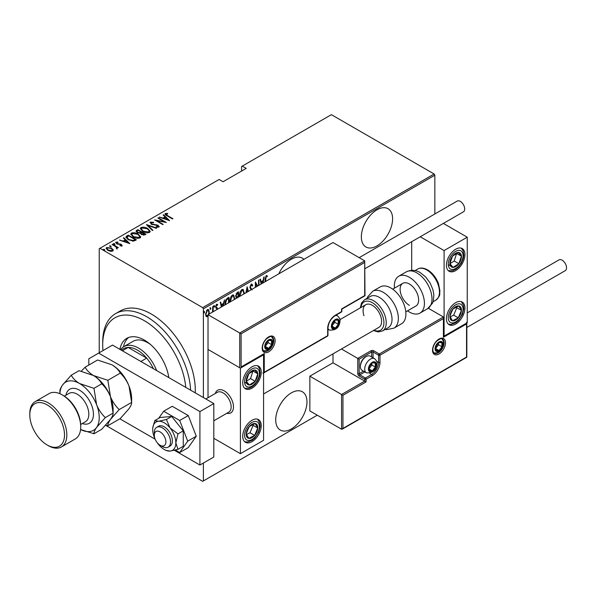 <?xml version="1.0" encoding="UTF-8"?>
<svg xmlns="http://www.w3.org/2000/svg" width="596" height="596" viewBox="0 0 596 596"><rect width="100%" height="100%" fill="white"/><g stroke="black" fill="none" stroke-linecap="round" stroke-linejoin="round"><path stroke-width="0.89" d="M303.923 259.334A22.097 12.754 120 0 0 302.388 258.15A22.097 12.754 120 0 0 291.34 259.245A22.097 12.754 120 0 0 278.757 273.862M376.977 209.807A22.097 12.754 120 0 0 362.539 229.274A22.097 12.754 120 0 0 365.929 246.982A22.097 12.754 120 0 0 376.977 245.887A22.097 12.754 120 0 0 391.408 226.413A22.097 12.754 120 0 0 388.026 208.712A22.097 12.754 120 0 0 376.977 209.807M291.34 392.876A22.097 12.754 120 0 0 276.909 412.343A22.097 12.754 120 0 0 280.291 430.051A22.097 12.754 120 0 0 291.34 428.956A22.097 12.754 120 0 0 305.77 409.489A22.097 12.754 120 0 0 302.388 391.781A22.097 12.754 120 0 0 291.34 392.876M99.234 352.757L99.234 248.688L99.927 248.286L202.692 307.618L434.141 173.995L434.842 175.194L434.842 213.979M208.019 316.156L207.438 316.647L206.067 316.312L205.568 314.166L207.438 309.57L208.414 309.488L209.308 312.013L208.816 314.718M206.469 316.722L206.067 316.312M212.496 312.118L212.735 306.635L213.152 306.396L213.152 311.738M217.093 309.466L215.64 306.806L216.698 304.228L217.719 304.563L217.436 305.361L216.706 305.063L216.057 306.53L217.346 308.08L217.51 309.22M216.974 308.758L215.812 307.767M216.698 304.228L217.719 304.563L217.257 304.295L217.011 304.981M217.436 305.361L216.095 304.906M215.596 306.269L217.346 308.08L216.884 307.812L217.51 309.041M224.997 304.616L224.99 304.116C224.796 301.77 225.608 299.781 227.448 298.142L228.939 297.277L228.939 302.626M236.441 298.291L235.688 296.041L237.208 292.502L238.489 291.764L238.489 297.106M245.925 292.815L247.109 286.788L248.405 291.384M247.951 291.645L247.161 288.561L246.379 292.554M258.537 285.536L258.537 280.187L258.955 279.949L258.955 285.298M257.159 286.326L255.729 283.793L255.729 287.153M255.319 287.391L255.408 281.997L257.681 286.028M265.078 281.759L265.078 279.45L266.203 275.523L267.366 275.933L267.112 276.797L266.166 276.499L265.496 281.521M266.203 275.523L267.366 275.933L266.904 275.665L266.658 276.507M267.112 276.797L266.166 276.499M434.842 175.194L203.385 308.825L203.385 397.554M203.385 463.032L203.385 480.935L317.266 415.188M261.175 284.009L259.99 279.353L260.445 279.092L261.108 281.707L263.127 280.537L263.797 277.155L264.251 276.894L263.06 282.921M251.065 289.85L249.918 287.458L251.274 284.143L251.981 284.106M251.274 284.143L252.719 285.35L252.317 286.058L251.266 285.104L250.335 287.235L252.145 289.872M250.804 284.843L251.721 285.097L250.432 285.186M239.443 296.555L239.428 295.907C239.287 293.53 240.114 291.414 241.909 289.552L243.175 289.462L244.39 293.701M229.877 301.837L229.87 301.42C229.736 299.05 230.563 296.927 232.358 295.065L233.625 294.975L234.831 299.222M221.399 306.977L220.215 302.314L220.669 302.053L221.332 304.668L223.351 303.498L224.469 299.855L223.284 305.89M213.83 305.346L214.709 306.15L214.292 307.171L213.875 306.635L214.292 305.614L214.709 306.15L214.292 305.614M209.986 307.566L210.865 308.37L210.448 309.391L210.038 308.855L210.448 307.834L210.865 308.37L210.448 307.834M203.757 311.164L204.637 311.969L204.219 312.989L203.802 312.453L204.219 311.432L204.637 311.969L204.219 311.432M434.141 173.995L331.383 114.663L241.581 166.507L241.581 171.052M111.571 248.711L113.173 250.208L113.173 249.672L112.778 251.035L110.431 251.266L107.831 250.335L106.095 248.301L106.654 247.496L111.571 248.174L113.322 250.231M112.473 244.256L118.388 247.675L117.099 247.415L117.136 248.517L116.525 248.636L115.989 246.871L112.055 244.494L112.473 244.256L112.473 244.74M117.136 249.054L117.136 248.517M116.645 242.565L116.95 243.488L121.301 244.323L121.927 245.753L120.146 245.813L119.93 245.351L121.211 245.321L120.914 244.576L116.57 243.742L115.907 242.147L117.74 242.021L118.001 242.505L116.645 242.565L116.563 243.161M121.115 245.902L120.914 244.576M115.594 242.624L115.907 242.147L115.907 242.684L116.913 242.468M122.202 245.343L121.927 245.753M126.762 236.001L128.259 235.144L136.357 239.823L135.381 240.382L133.564 241.089L128.259 239.704L125.845 237.111L126.762 236.001L126.762 236.537L128.259 235.681L128.259 235.144M137.81 229.624L145.908 234.303L144.999 234.831L141.513 234.526L140.328 233.222L137.304 232.574L136.015 231.077L137.81 229.624L138.175 230.376M146.534 224.588L156.711 228.067L156.256 228.328L148.046 225.519L152.904 230.265L152.457 230.525L146.534 224.752M157.858 218.054L158.268 217.816L166.373 222.494L156.763 220.662L163.155 224.349L162.738 224.588L154.632 219.909L164.228 221.734L157.858 218.054M166.113 214.009L167.528 215.603L172.915 218.717L172.497 218.955L167.029 215.797C165.457 215.171 164.891 214.411 165.316 213.51L167.409 213.375L167.781 213.882L166.113 214.009L166.291 215.357M164.965 213.994L165.316 213.51L165.316 214.046L167.409 213.912M99.927 248.286L219.127 179.471L223.06 181.743L246.208 168.377L242.274 166.105M169.592 220.632L159.311 217.212L163.021 218.069L165.047 216.899L163.118 215.014L163.565 214.754L169.592 220.632M151.205 222.613L151.645 223.94L158.149 225.295L158.886 227.054L156.279 226.979L156.167 226.465L158.111 226.54L157.761 225.556L151.22 224.178L150.386 222.129L153.604 222.315L153.604 222.785L151.205 222.613L150.989 223.344M159.221 226.532L158.886 227.054M158.111 226.54L158.111 227.076L158.111 226.54M149.998 222.71L150.386 222.129L150.386 222.658L152.01 222.479M147.748 228.529L150.244 231.382L149.574 232.425C147.063 233.081 144.798 232.745 142.802 231.427L140.328 228.559L141.021 227.53C143.517 226.897 145.759 227.225 147.748 228.529L147.748 229.02M138.19 234.042L140.686 236.903L140.023 237.946C137.505 238.601 135.247 238.266 133.243 236.94L130.77 234.079L131.47 233.051C133.966 232.41 136.201 232.745 138.19 234.042L138.19 234.541M129.816 243.6L119.535 240.181L123.245 241.03L125.272 239.868L123.335 237.983L123.789 237.722L129.816 243.6M113.508 244.069L114.596 244.218L114.596 243.69L114.857 244.315L113.769 244.166L113.508 243.54L114.596 243.69L114.857 244.315M109.664 246.29L110.759 246.439L110.759 245.902L111.012 246.535L109.925 246.386L109.664 245.753L110.759 245.902L111.012 246.535M103.436 249.888L104.524 250.037L104.524 249.5L104.784 250.134L103.697 249.985L103.436 249.351L104.524 249.5L104.784 250.134M203.385 480.935L202.692 481.337L105.604 425.283L107.854 425.738C107.72 424.322 108.599 422.214 110.484 419.413L119.207 409.579L131.641 402.404C131.776 403.82 130.897 405.928 129.004 408.722L120.28 418.563L107.854 425.738M203.385 308.825L202.692 307.618M167.409 213.867L167.409 213.375M159.758 217.369L159.758 216.951M163.021 218.486L163.021 218.069M163.155 218.531L165.047 217.436L165.047 216.899M163.46 215.35L163.565 214.754M163.565 215.29L168.899 220.49M164.064 218.427L167.975 219.76L165.666 217.503L164.064 218.844M167.975 220.177L167.975 219.76M158.268 218.292L158.268 217.816M164.228 221.786L165.144 222.315M156.763 221.146L156.763 220.662M155.847 220.617L156.763 220.796M164.228 222.137L164.228 221.734M153.604 222.785L153.604 222.315M151.205 223.142L151.645 224.476M151.645 224.394L151.645 223.94M152.613 224.729L152.613 224.305M156.644 225.169L156.644 224.737M158.119 225.817L158.149 225.295M158.149 225.832L159.162 226.785M157.471 227.203L158.111 227.076M147.123 225.325L148.046 225.638M152.561 230.466L148.046 225.519M148.128 229.296L150.214 231.643M140.358 228.849L141.021 227.53M141.021 228.067L143.167 227.665M143.219 231.658L143.219 231.188L148.724 231.956L149.298 231.039L147.331 228.767L141.87 228L141.259 229.475L142.437 231.211M147.219 232.827L148.724 232.492L149.298 231.039M148.724 232.492L148.724 231.956M141.259 228.939L143.219 231.188M141.237 232.142L142.019 232.589M144.664 234.116L145.446 234.571M136.067 231.352L136.529 230.369M136.529 230.905L137.81 230.16M139.814 233.267L141.237 232.619L141.237 232.082L138.227 230.347L137.609 230.704L136.953 231.404L137.721 232.336L139.993 232.693L141.237 232.082M137.035 231.688L137.326 232.582M143.405 235.167L144.664 234.6L144.664 234.064L141.788 232.731L141.163 233.386L141.915 234.273L144.664 234.064M141.252 233.677L141.513 234.519M144.098 234.928L144.098 234.392M141.915 234.735L141.915 234.273M139.993 233.23L139.993 232.693M137.721 232.79L137.721 232.336M138.577 234.817L140.663 237.156M130.8 234.362L131.47 233.051M131.47 233.58L133.608 233.185M133.66 237.171L133.66 236.701L139.173 237.476L139.74 236.552L137.78 234.288L132.319 233.52L131.709 234.988L132.886 236.724M137.661 238.348L139.173 238.013L139.74 236.552M139.173 238.013L139.173 237.476M131.709 234.451L133.66 236.701M135.113 239.637L135.895 240.084M125.883 237.394L126.762 236.537M132.305 241.112L134.77 240.315L135.113 239.577L128.669 235.86L126.836 237.469L127.857 239.458M133.05 241.045L133.05 240.508L135.113 239.577M128.676 239.935L128.676 239.465L133.05 240.508M126.933 237.104L128.676 239.465M119.982 240.337L119.982 239.92M123.245 241.447L123.245 241.03M123.372 241.492L125.272 240.397L125.272 239.868M123.685 238.318L123.789 237.722M123.789 238.258L129.123 243.459M124.288 241.387L128.2 242.728L125.89 240.471L124.288 241.805M128.2 243.138L128.2 242.728M121.211 245.857L120.914 245.112M117.74 242.468L117.74 242.021M116.645 243.101L116.95 244.025M116.95 243.943L116.95 243.488M117.643 244.174L117.643 243.742M118.798 244.285L118.798 243.779M120.228 244.33L120.228 243.891M121.204 244.8L121.301 244.323M121.301 244.852L121.927 246.29M114.596 244.218L114.857 244.852M115.699 246.655L117.099 247.467M110.759 246.439L111.012 247.072M106.14 248.584L106.654 247.496M106.654 248.033L107.98 247.705M111.571 248.681L111.571 248.174M106.997 248.852L107.675 250.238M111.467 251.348L112.465 249.985L111.147 248.413L107.384 247.914L106.945 248.577L108.241 250.089L112.055 250.611L112.465 249.985M108.241 250.551L108.241 250.089M112.055 251.147L112.055 250.611M104.524 250.037L104.784 250.67M266.65 276.529L266.025 276.186M260.102 279.286L261.108 281.707M263 280.612L262.814 281.558M262.613 283.182L262.918 281.617L262.456 281.349L260.854 282.273L261.286 283.949M260.854 282.273L261.629 283.748M262.918 281.617L261.324 282.541M255.319 283.547L255.729 283.793M255.319 282.385L257.442 286.162M251.743 284.024L252.719 285.35M249.933 287.004L250.335 287.235M249.866 286.967L250.499 288.054M250.037 287.786L251.676 289.604M246.99 287.399L248.055 291.586M243.98 292.733L244.412 292.979M242.937 289.358L243.943 292.308M243.965 293.947L242.997 290.431L241.469 290.23L240.479 291.25M239.436 295.43L239.868 296.316M241.469 290.23L241.931 290.498L239.845 295.668M242.997 290.431L241.931 290.498M238.028 292.033L238.028 292.934M238.028 296.465L238.028 297.374L236.612 297.866M235.644 295.527L236.463 296.726M235.703 295.571L236.925 296.994L236.329 296.733M236.925 296.994L238.08 296.443L238.08 292.964L237.61 292.696L236.172 293.739M237.327 297.292L237.752 297.538M236.999 293.053L237.461 293.314L236.105 295.795M238.08 292.964L237.461 293.314M234.429 298.246L234.854 298.499M233.386 294.878L234.384 297.821M234.414 299.46L233.438 295.944L231.911 295.75L230.928 296.763M229.885 300.95L230.309 301.829M231.911 295.75L232.373 296.011L230.287 301.181M233.438 295.944L232.373 296.011M228.477 297.546L228.477 298.454M228.521 302.865L228.521 298.477L227.501 298.536L225.728 300.138M224.997 303.647L225.437 304.645M226.107 299.572L226.577 299.84L225.407 303.878M228.521 298.477L226.577 299.84M220.319 302.254L221.332 304.668M223.224 303.573L223.038 304.526M222.83 306.15L223.142 304.586L222.68 304.318L221.079 305.241L221.511 306.91M221.079 305.241L221.854 306.716M223.142 304.586L221.541 305.502M216.512 308.497L215.998 308.087L216.512 308.497M216.974 305.092L216.244 304.794M215.67 306.307L216.057 306.53M215.715 306.851L216.884 307.812M214.247 305.89L213.83 306.903M212.69 310.918L212.69 312.006M210.403 308.102L209.986 309.123M207.892 315.411L206.976 316.379L207.438 316.647M206.976 316.379L206.246 316.543M208.175 309.399L208.838 311.559M208.868 311.76L209.308 312.013M208.451 314.45L208.891 312.244L208.227 310.36L206.499 310.561M205.575 314.368L206.469 315.671M205.583 313.69L206.693 315.85L208.019 315.254M206.976 310.144L207.438 310.412L205.985 313.921M208.227 310.36L207.438 310.412M204.175 311.701L203.757 312.721M185.773 387.378A58.915 34.017 -120 0 0 144.366 320.715A58.915 34.017 -120 0 0 102.706 344.771A58.915 34.017 -120 0 0 102.996 350.59M102.706 344.771L102.706 342.097A62.193 35.909 60 0 1 115.587 313.63A62.193 35.909 60 0 1 146.683 316.707A62.193 35.909 60 0 1 190.601 390.164M150.356 344.391A29.457 17.008 -120 0 0 147.838 342.767A29.457 17.008 -120 0 0 133.109 341.307L123.856 346.649A29.457 17.008 60 0 1 138.585 348.109A29.457 17.008 60 0 1 156.621 370.548M128.594 337.492A35.186 20.316 -120 0 0 123.484 346.872M119.923 349.36A35.186 20.316 60 0 1 126.777 338.349A35.186 20.316 60 0 1 144.366 340.092A35.186 20.316 60 0 1 168.817 377.588M195.227 392.838A62.193 35.909 -120 0 0 151.309 314.032A62.193 35.909 -120 0 0 120.213 310.956L115.587 313.63M168.638 377.491A29.457 17.008 -120 0 0 168.519 375.853M153.336 368.656A27.826 16.062 -120 0 0 146.683 358.129A27.826 16.062 -120 0 0 137.423 350.113A27.826 16.062 -120 0 0 128.17 347.438A27.826 16.062 -120 0 0 123.514 348.735L121.174 350.083M140.894 361.474L146.683 358.129L128.17 347.438L122.381 350.783M120.541 349.718A29.457 17.008 60 0 1 123.856 346.649M215.32 393.472A13.09 7.562 60 0 1 217.674 390.224A13.09 7.562 60 0 1 224.215 390.872A13.09 7.562 60 0 1 232.775 402.412A13.09 7.562 60 0 1 230.764 412.901A13.09 7.562 60 0 1 226.778 413.311A13.09 7.562 60 0 0 230.764 412.901A13.09 7.562 60 0 0 233.341 408.647A13.09 7.562 60 0 0 228.477 394.53A13.09 7.562 60 0 0 217.674 390.224A13.09 7.562 60 0 0 215.32 393.472M251.996 366.816A13.09 7.562 -60 0 1 258.537 366.168A13.09 7.562 -60 0 1 260.549 376.657A13.09 7.562 -60 0 1 251.996 388.197A13.09 7.562 -60 0 1 245.448 388.845A13.09 7.562 -60 0 1 243.436 378.356A13.09 7.562 -60 0 1 251.996 366.816M251.996 441.651A13.09 7.562 120 0 0 260.549 430.111A13.09 7.562 120 0 0 258.537 419.621A13.09 7.562 120 0 0 251.996 420.269A13.09 7.562 120 0 0 243.436 431.809A13.09 7.562 120 0 0 245.448 442.299A13.09 7.562 120 0 0 251.996 441.651M240.419 453.675L240.419 368.157L263.566 354.791L263.566 440.31L240.419 453.675L213.8 438.306M240.419 368.157L208.019 349.442L208.019 397.688M263.566 354.791L263.156 354.553M455.672 324.06A13.09 7.562 -60 0 1 449.123 324.708A13.09 7.562 -60 0 1 447.119 314.211A13.09 7.562 -60 0 1 455.672 302.679A13.09 7.562 -60 0 1 462.213 302.03A13.09 7.562 -60 0 1 464.224 312.52A13.09 7.562 -60 0 1 455.672 324.06M455.672 249.225A13.09 7.562 120 0 0 447.119 260.765A13.09 7.562 120 0 0 449.123 271.255A13.09 7.562 120 0 0 455.672 270.606A13.09 7.562 120 0 0 464.224 259.066A13.09 7.562 120 0 0 462.213 248.577A13.09 7.562 120 0 0 455.672 249.225M444.095 250.558L467.242 237.201L467.242 322.719L444.095 336.084L444.095 250.558L420.225 236.783M411.694 270.316L411.694 241.708M467.242 237.201L443.372 223.418M444.095 336.084L443.692 335.846M154.401 434.149A8.18 4.723 -120 0 0 154.319 435.236A8.18 4.723 -120 0 0 160.108 445.257A8.18 4.723 -120 0 0 165.807 442.999A8.18 4.723 -120 0 0 161.091 432.562A8.18 4.723 -120 0 0 154.401 434.149M154.319 435.236L154.319 432.562A11.458 6.616 60 0 1 154.439 431.042A11.458 6.616 60 0 1 156.696 427.317A11.458 6.616 60 0 1 166.15 431.087A11.458 6.616 60 0 1 170.404 443.439A11.458 6.616 60 0 1 168.147 447.164A11.458 6.616 60 0 1 162.425 446.59L160.108 445.257M213.8 420.806L228.79 412.149A11.458 6.616 -120 0 0 231.047 408.424A11.458 6.616 -120 0 0 226.785 396.072A11.458 6.616 -120 0 0 217.331 392.31L205.821 398.955M333 353.875L333 362.808L364.707 381.12L341.568 394.478L309.853 376.173L309.853 410.912L341.568 429.224L341.568 394.478L342.953 395.282L342.953 428.42L341.568 429.224L342.26 429.157L466.832 357.228L466.832 322.957M333 362.808L309.853 376.173M342.953 428.42L466.549 357.064L466.549 323.926L443.402 337.284L443.402 316.975L428.308 308.259M443.402 318.577L379.987 355.194L379.987 362.405A10.803 6.236 -60 0 1 372.351 375.636L366.1 379.242L366.1 381.917L364.707 381.12L364.707 379.242L359.157 376.039A1.967 1.132 -120 0 1 357.764 373.632L357.764 358.397L341.463 348.988M466.549 323.926L466.549 322.324M443.402 337.284L443.402 335.682M376.709 361.318L378.594 362.405L378.594 355.194A0.983 0.566 0 0 0 379.987 355.194A0.983 0.566 -120 0 0 379.294 353.987L373.737 350.783A1.967 1.132 0 0 0 370.958 350.783L357.764 358.397L359.157 359.202L359.157 373.632L363.471 371.144M443.692 336.323L443.402 316.975L379.294 353.987A0.983 0.566 -60 0 0 378.594 355.194L373.044 351.983L373.044 357.771M364.707 262.456L241.112 333.812L241.112 366.95L264.259 353.592L264.259 372.299L327.681 335.682L327.681 328.463A10.803 6.236 -60 0 1 335.317 315.239L341.568 311.626L341.568 308.959L364.707 295.594L364.707 260.854L333 242.542L208.019 314.703L208.019 349.442L239.726 367.754L239.726 333.008L208.019 314.703M335.317 315.239A0.983 0.566 -120 0 1 335.108 315.686L341.359 312.08A0.983 0.983 0 0 0 341.851 311.231L341.851 309.123L364.998 295.758L364.707 260.854L239.726 333.008L241.112 333.812M241.112 366.95L263.566 354.322M264.259 353.592L262.873 354.389M264.259 372.299L262.873 373.096M338.789 322.056A4.91 2.831 120 0 0 338.319 320.32A4.91 2.831 120 0 0 335.317 320.045A4.91 2.831 120 0 0 332.307 323.792A4.91 2.831 120 0 0 332.307 327.8A4.91 2.831 120 0 0 335.317 328.068A4.91 2.831 120 0 0 338.319 324.328A4.91 2.831 120 0 0 338.789 322.056M338.17 322.235L338.319 320.32L335.317 320.045L332.307 323.792L332.307 327.8L335.317 328.068L338.319 324.328L338.17 322.235M332.151 325.677L334.848 322.324L334.848 320.499M332.166 326.25L335.317 328.068M334.848 322.324L338.319 324.328M336.233 319.106L338.319 320.32M375.823 364.812A4.91 2.831 120 0 0 375.353 363.076A4.91 2.831 120 0 0 372.351 362.808A4.91 2.831 120 0 0 369.341 366.547A4.91 2.831 120 0 0 369.341 370.556A4.91 2.831 120 0 0 372.351 370.824A4.91 2.831 120 0 0 375.353 367.084A4.91 2.831 120 0 0 375.823 364.812M375.197 364.99L375.353 363.076L372.351 362.808L369.341 366.547L369.341 370.556L372.351 370.824L375.353 367.084L375.197 364.99M360.401 366.607L360.401 365.698A7.07 4.083 -60 0 1 365.4 357.034L366.19 356.579A8.18 4.723 120 0 0 360.401 366.607A8.18 4.723 120 0 0 362.1 370.347L366.406 372.835A8.18 4.723 -60 0 1 364.707 369.088A8.18 4.723 -60 0 1 368.283 360.856A8.18 4.723 -60 0 1 374.586 358.665C376.627 360.669 377.447 362.279 377.052 363.478C376.568 370.176 373.022 373.297 366.406 372.835M374.586 358.665L370.28 356.177A8.18 4.723 120 0 0 366.19 356.579M369.185 368.44L371.882 365.08L371.882 363.262M369.2 369.006L372.351 370.824M371.882 365.08L375.353 367.084M373.26 361.869L375.353 363.076M442.478 344.503A4.91 2.831 120 0 0 442.008 342.767A4.91 2.831 120 0 0 439.006 342.499A4.91 2.831 120 0 0 435.996 346.239A4.91 2.831 120 0 0 435.996 350.247A4.91 2.831 120 0 0 439.006 350.515A4.91 2.831 120 0 0 442.008 346.775A4.91 2.831 120 0 0 442.478 344.503M441.86 344.682L442.008 342.767L439.006 342.499L435.996 346.239L435.996 350.247L439.006 350.515L442.008 346.775L441.86 344.682M435.84 348.124L438.537 344.771L438.537 342.953M435.855 348.697L439.006 350.515M438.537 344.771L442.008 346.775M439.923 341.56L442.008 342.767M272.126 342.365A4.91 2.831 120 0 0 271.664 340.629A4.91 2.831 120 0 0 268.654 340.361A4.91 2.831 120 0 0 265.652 344.101A4.91 2.831 120 0 0 265.652 348.109A4.91 2.831 120 0 0 268.654 348.377A4.91 2.831 120 0 0 271.664 344.637A4.91 2.831 120 0 0 272.126 342.365M271.508 342.544L271.664 340.629L268.654 340.361L265.652 344.101L265.652 348.109L268.654 348.377L271.664 344.637L271.508 342.544M265.496 345.985L268.193 342.633L268.193 340.815M265.511 346.559L268.654 348.377M268.193 342.633L271.664 344.637M269.571 339.422L271.664 340.629M247.146 430.103A8.18 4.723 120 0 0 246.215 433.925A8.18 4.723 120 0 0 248.83 438.38A8.18 4.723 120 0 0 254.604 435.415A8.18 4.723 120 0 0 257.77 427.995A8.18 4.723 120 0 0 255.155 423.54A8.18 4.723 120 0 0 249.381 426.505A8.18 4.723 120 0 0 247.146 430.103M247.645 430.126L246.215 433.925L248.83 438.38L254.604 435.415L257.77 427.995L255.155 423.54L249.381 426.505L247.645 430.126M246.513 434.521L249.977 432.741L253.144 425.32L252.734 424.62M249.977 432.741L254.604 435.415M253.144 425.32L257.77 427.995M450.829 312.513A8.18 4.723 120 0 0 449.891 316.334A8.18 4.723 120 0 0 452.506 320.79A8.18 4.723 120 0 0 458.279 317.817A8.18 4.723 120 0 0 461.446 310.397A8.18 4.723 120 0 0 458.838 305.949A8.18 4.723 120 0 0 453.057 308.914A8.18 4.723 120 0 0 450.829 312.513M451.321 312.535L449.891 316.334L452.506 320.79L458.279 317.817L461.446 310.397L458.838 305.949L453.057 308.914L451.321 312.535M450.189 316.923L453.653 315.15L456.819 307.73L456.409 307.029M453.653 315.15L458.279 317.817M456.819 307.73L461.446 310.397M460.514 253.464A8.18 4.723 120 0 0 458.279 252.443A8.18 4.723 120 0 0 452.506 256.146A8.18 4.723 120 0 0 449.891 263.618A8.18 4.723 120 0 0 453.057 267.388A8.18 4.723 120 0 0 458.838 263.685A8.18 4.723 120 0 0 461.446 256.213A8.18 4.723 120 0 0 460.514 253.464M459.71 254.239L458.279 252.443L452.506 256.146L449.891 263.618L453.057 267.388L458.838 263.685L461.446 256.213L459.71 254.239M449.973 263.723L454.204 261.011L456.655 253.345M448.43 264.713L453.057 267.388M454.204 261.011L458.838 263.685M456.819 253.538L461.446 256.213M256.839 371.055A8.18 4.723 120 0 0 254.604 370.034A8.18 4.723 120 0 0 248.83 373.744A8.18 4.723 120 0 0 246.215 381.209A8.18 4.723 120 0 0 249.381 384.979A8.18 4.723 120 0 0 255.155 381.276A8.18 4.723 120 0 0 257.77 373.804A8.18 4.723 120 0 0 256.839 371.055M256.034 371.829L254.604 370.034L248.83 373.744L246.215 381.209L249.381 384.979L255.155 381.276L257.77 373.804L256.034 371.829M246.297 381.313L250.529 378.602L252.98 370.935M244.755 382.304L249.381 384.979M250.529 378.602L255.155 381.276M253.144 371.129L257.77 373.804M409.377 305.353A13.09 7.562 60 0 1 400.825 293.813A13.09 7.562 60 0 1 402.836 283.324A13.09 7.562 60 0 1 409.377 283.972A13.09 7.562 60 0 1 417.93 295.504A13.09 7.562 60 0 1 415.926 306.001L405.794 311.85M394.448 288.159A21.277 12.285 60 0 1 398.739 276.231A21.277 12.285 60 0 1 409.377 277.289A21.277 12.285 60 0 1 423.279 296.033A21.277 12.285 60 0 1 420.016 313.086A21.277 12.285 60 0 1 409.377 312.028A21.277 12.285 60 0 1 407.537 310.836M382.505 330.959L388.294 327.621A17.999 10.393 -120 0 0 390.827 312.483A17.999 10.393 -120 0 0 370.287 296.443L364.506 299.781A17.999 10.393 60 0 1 385.046 315.82A17.999 10.393 60 0 1 382.505 330.959L378.184 331.935L373.409 330.542M263.566 393.963L378.892 327.375A13.09 7.562 -120 0 0 380.74 316.364A13.09 7.562 -120 0 0 365.802 304.698A13.09 7.562 -120 0 0 363.955 315.716M393.941 328.143L401.503 323.777A21.277 12.285 -120 0 0 404.498 305.882A21.277 12.285 -120 0 0 380.226 286.922L372.664 291.288A21.277 12.285 60 0 1 396.936 310.248A21.277 12.285 60 0 1 393.941 328.143L386.715 329.648L385.18 329.417M467.242 312.87L559.026 259.878A6.221 3.591 60 0 1 562.14 260.184A6.221 3.591 60 0 1 566.2 265.667A6.221 3.591 60 0 1 565.246 270.651L466.832 327.465M359.187 257.658L457.192 201.075A6.221 3.591 60 0 1 461.982 202.744A6.221 3.591 60 0 1 464.694 209.002A6.221 3.591 60 0 1 463.405 211.848L364.998 268.669M174.39 450.293L199.913 465.036L199.913 411.583L98.631 353.108L88.819 358.77L88.819 365.057M119.848 418.809L155.161 439.2M199.913 465.036L213.8 457.013L213.8 403.567L112.517 345.091L98.631 353.108M199.913 411.583L213.8 403.567M157.247 442.739A16.368 9.447 -120 0 0 158.484 444.4A16.368 9.447 -120 0 0 164.273 449.533A16.368 9.447 -120 0 0 166.001 450.382A16.368 9.447 -120 0 0 170.061 451.083L177.981 449.332L183.255 446.292L183.255 430.863L171.678 416.462L160.108 417.498L154.833 420.545L152.829 427.563A16.368 9.447 -120 0 0 152.703 429.493A16.368 9.447 -120 0 0 155.072 438.969M166.001 450.382L170.061 451.083A16.368 9.447 -120 0 0 175.842 442.85L177.981 433.903L183.255 430.863M168.147 447.164L170.002 446.091A11.458 6.616 -120 0 0 171.76 436.913A11.458 6.616 -120 0 0 164.273 426.818A11.458 6.616 -120 0 0 158.543 426.252L156.696 427.317M177.981 449.332L175.842 442.85A16.368 9.447 -120 0 0 170.061 427.935L166.403 419.51L171.678 416.462M177.981 433.903L170.061 427.935A16.368 9.447 -120 0 0 158.484 421.26L154.833 420.545M166.403 419.51L158.484 421.26A16.368 9.447 -120 0 0 152.829 427.563M175.358 450.055L179.694 452.558L188.261 447.611L196.278 436.205L188.261 415.546L172.229 406.286L163.662 411.233L158.678 418.325M179.694 452.558L187.718 441.152L196.278 436.205M187.718 441.152L179.694 420.485L188.261 415.546M179.694 420.485L163.662 411.233M63.362 395.55L62.2 394.88L63.362 395.55A24.548 14.17 60 0 1 80.721 425.611L80.721 426.952A26.187 15.116 -120 0 0 62.2 394.88L62.2 394.88A26.187 15.116 -120 0 0 49.11 393.583L35.224 401.6A26.187 15.116 60 0 1 48.313 402.896A26.187 15.116 60 0 1 65.426 425.969A26.187 15.116 60 0 1 61.41 446.955A26.187 15.116 60 0 1 48.313 445.659L47.158 444.988A24.548 14.17 -120 0 0 64.517 434.968A24.548 14.17 -120 0 0 47.158 404.9A24.548 14.17 -120 0 0 29.8 414.92A24.548 14.17 -120 0 0 47.158 444.988L48.313 445.659M61.41 446.955L75.297 438.939A26.187 15.116 -120 0 0 80.721 426.952M120.28 373.126C123.953 376.59 126.859 380.881 129.004 386.007L131.641 402.404L131.641 398.888A27.826 16.062 -120 0 0 129.004 386.007A27.826 16.062 60 0 0 111.966 364.812C115.862 367.21 118.634 369.982 120.28 373.126L107.854 380.308L93.445 375.502C89.549 373.111 86.778 370.339 85.131 367.188L97.565 360.014L111.966 364.812M119.207 409.579C115.542 406.122 112.629 401.823 110.484 396.698L107.854 380.308M85.131 367.188L81.287 371.166M80.579 429.507A27.826 16.062 -120 0 0 96.597 427.436L105.321 417.595L113.121 413.095L113.121 409.579A27.826 16.062 -120 0 0 110.484 396.698A27.826 16.062 -120 0 0 93.445 375.502C97.334 377.886 100.106 380.658 101.767 383.817C105.432 387.281 108.345 391.572 110.484 396.698L113.121 413.095C113.255 414.511 112.376 416.619 110.484 419.413L101.767 429.254L93.967 433.754C93.833 432.338 94.712 430.23 96.597 427.436A27.826 16.062 -120 0 0 96.597 404.714A27.826 16.062 -120 0 0 79.559 383.519A27.826 16.062 -120 0 0 62.528 385.046A27.826 16.062 -120 0 0 59.913 393.725M105.321 417.595C101.655 414.138 98.742 409.847 96.597 404.714L93.967 388.324L79.559 383.519C75.677 381.135 72.906 378.363 71.244 375.204L79.044 370.705L93.445 375.502M80.579 429.515L93.967 433.754M71.244 375.204L62.528 385.046C60.643 387.817 59.764 389.918 59.891 391.363L59.891 393.71M93.967 388.324L101.767 383.817M29.8 414.92L29.8 413.587A26.187 15.116 60 0 1 35.224 401.6M167.528 216.08L167.528 215.603M154.766 225.027L154.766 224.55M140.961 232.783L140.961 232.246M134.77 240.315L134.77 239.778M265.078 279.062L265.496 279.3M250.901 288.777L251.363 289.045M227.501 298.536L227.963 298.797M445.488 342.767A9.164 5.289 -60 0 1 439.006 353.994A9.164 5.289 -60 0 1 432.525 350.247A9.164 5.289 -60 0 1 439.006 339.027A9.164 5.289 -60 0 1 445.488 342.767M434.216 353.19A8.18 4.723 120 0 0 440.526 350.999A8.18 4.723 120 0 0 444.095 342.767A8.18 4.723 120 0 0 442.403 339.02C442.157 337.813 440.228 338.55 436.607 341.232C434.193 343.929 432.927 346.798 432.815 349.845C433.225 352.266 433.694 353.383 434.216 353.19M366.1 381.917L342.953 395.282M369.766 373.342L371.651 374.437A9.819 5.669 120 0 0 378.594 362.405A0.983 0.566 0 0 0 379.987 362.405M364.856 371.941L359.85 374.839L365.4 378.043L371.651 374.437A0.983 0.566 60 0 1 372.351 375.636M371.651 356.967L371.651 351.983L359.157 359.202M364.707 379.242A0.983 0.566 0 0 0 366.1 379.242A0.983 0.566 60 0 0 365.4 378.043A0.983 0.566 120 0 0 364.707 379.242M359.157 376.039A0.983 0.566 -60 0 1 359.85 374.839A0.983 0.566 60 0 1 359.157 373.632A0.983 0.566 0 0 1 357.764 373.632M370.958 350.783A0.983 0.566 60 0 1 371.651 351.983A0.983 0.566 180 0 1 373.044 351.983A0.983 0.566 120 0 1 373.737 350.783M262.18 348.109A9.164 5.289 -60 0 1 268.654 336.882A9.164 5.289 -60 0 1 275.136 340.629A9.164 5.289 -60 0 1 268.654 351.849A9.164 5.289 -60 0 1 262.18 348.109M273.75 340.629A8.18 4.723 120 0 0 272.052 336.882C271.806 335.675 269.876 336.412 266.263 339.094C263.849 341.791 262.583 344.659 262.464 347.706C262.881 350.135 263.35 351.253 263.872 351.051A8.18 4.723 120 0 0 270.174 348.861A8.18 4.723 120 0 0 273.75 340.629M341.851 311.231A0.983 0.566 180 0 1 341.568 311.626A0.983 0.566 -120 0 1 341.359 312.08M335.108 315.686C330.795 318.696 328.411 322.823 327.964 328.068A0.983 0.566 180 0 1 327.681 328.463M327.472 336.129A0.983 0.983 0 0 0 327.964 335.28A0.983 0.566 180 0 1 327.681 335.682A0.983 0.566 60 0 1 327.472 336.129L263.566 373.029M339.251 321.788A5.565 3.211 120 0 0 335.317 319.516A5.565 3.211 120 0 0 331.383 326.325A5.565 3.211 120 0 0 335.317 328.597A5.565 3.211 120 0 0 339.251 321.788M335.265 315.597A8.18 4.723 -60 0 1 337.552 315.902C339.593 317.914 340.413 319.516 340.018 320.715C339.541 327.413 335.988 330.534 329.372 330.072A8.18 4.723 -60 0 1 327.964 328.24M376.285 364.543A5.565 3.211 120 0 0 372.351 362.279A5.565 3.211 120 0 0 368.41 369.088A5.565 3.211 120 0 0 372.351 371.36A5.565 3.211 120 0 0 376.285 364.543M442.94 344.235A5.565 3.211 120 0 0 439.006 341.962A5.565 3.211 120 0 0 435.073 348.779A5.565 3.211 120 0 0 439.006 351.051A5.565 3.211 120 0 0 442.94 344.235M272.595 342.097A5.565 3.211 120 0 0 268.654 339.824A5.565 3.211 120 0 0 264.721 346.641A5.565 3.211 120 0 0 268.654 348.913A5.565 3.211 120 0 0 272.595 342.097M245.79 429.865A10.475 6.049 120 0 0 247.943 440.459A10.475 6.049 120 0 0 258.195 432.055A10.475 6.049 120 0 0 256.042 421.461A10.475 6.049 120 0 0 245.79 429.865M449.466 312.267A10.475 6.049 120 0 0 451.619 322.868A10.475 6.049 120 0 0 461.87 314.464A10.475 6.049 120 0 0 459.717 303.871A10.475 6.049 120 0 0 449.466 312.267M461.87 251.661A10.475 6.049 120 0 0 451.619 255.095A10.475 6.049 120 0 0 449.466 268.17A10.475 6.049 120 0 0 459.717 264.736A10.475 6.049 120 0 0 461.87 251.661M258.195 369.252A10.475 6.049 120 0 0 247.943 372.686A10.475 6.049 120 0 0 245.79 385.768A10.475 6.049 120 0 0 256.042 382.327A10.475 6.049 120 0 0 258.195 369.252M406.308 271.865C411.091 269.601 415.732 269.846 420.217 272.595L425.581 276.872L430.029 282.854L432.867 289.477L433.851 294.759L433.337 300.868L432.495 303.222L427.578 308.721A21.277 12.285 -120 0 0 430.841 291.668A21.277 12.285 -120 0 0 416.947 272.923A21.277 12.285 -120 0 0 406.308 271.865L398.739 276.231M417.736 269.049C420.322 267.492 423.592 267.76 427.555 269.854C432.48 272.908 436.138 277.557 438.529 283.793L439.945 290.923C439.118 294.394 441.45 294.849 435.743 300.228A17.999 10.393 -120 0 0 438.5 285.804A17.999 10.393 -120 0 0 426.736 269.936A17.999 10.393 -120 0 0 417.736 269.049L415.069 270.591M373.983 330.214A16.368 9.447 -120 0 0 382.833 316.446A16.368 9.447 -120 0 0 370.652 301.844A16.368 9.447 -120 0 0 360.893 307.536M65.947 395.2A19.638 11.339 60 0 1 79.559 390.201A19.638 11.339 60 0 1 93.378 412.618A19.638 11.339 60 0 1 82.315 423.547M80.691 424.486L85.429 421.745A16.368 9.447 -120 0 0 87.94 408.632A16.368 9.447 -120 0 0 77.249 394.209A16.368 9.447 -120 0 0 69.061 393.397L64.323 396.139M141.163 233.386L141.163 233.923M136.953 231.404L136.953 231.933M121.353 245.112L121.353 245.641M106.945 248.577L106.945 249.106M266.792 276.581L266.33 276.313M217.13 305.048L216.668 304.78M216.482 307.387L216.02 307.119M206.693 315.85L206.231 315.582M402.836 283.324L392.704 289.172M365.802 304.698L339.936 319.635M327.964 335.28L327.964 328.068M336.151 315.09L337.552 315.902M327.964 329.26L329.372 330.072M433.784 352.862L436.861 352.929L439.632 351.439L442.202 348.362L443.707 343.169L443.454 341.292L441.897 338.811M263.439 350.724L266.516 350.791L269.28 349.301L271.85 346.216L273.355 341.024L273.11 339.154L271.553 336.673M244.651 441.71L247.631 442.031L252.138 440.288L254.842 437.993L258.753 432.018L260.139 426.453L259.834 422.907L257.636 419.226M448.334 324.12L451.306 324.433L455.813 322.697L458.518 320.395L462.429 314.427L463.815 308.855L463.509 305.308L461.311 301.636M448.334 270.666L452.587 270.74L455.791 269.25L458.495 266.971L461.349 263.134L463.181 258.865L463.815 255.371L463.234 250.99L461.311 248.182M244.651 388.264L248.912 388.331L252.115 386.849L254.82 384.562L257.673 380.725L259.506 376.456L260.139 372.962L259.551 368.581L257.636 365.773M435.743 300.228L433.068 301.77M427.578 308.721L420.016 313.086M364.506 299.781L361.496 303.036L360.319 307.871M372.664 291.288L367.747 296.793L367.173 298.238M213.8 423.719L213.8 425.35"/></g></svg>
